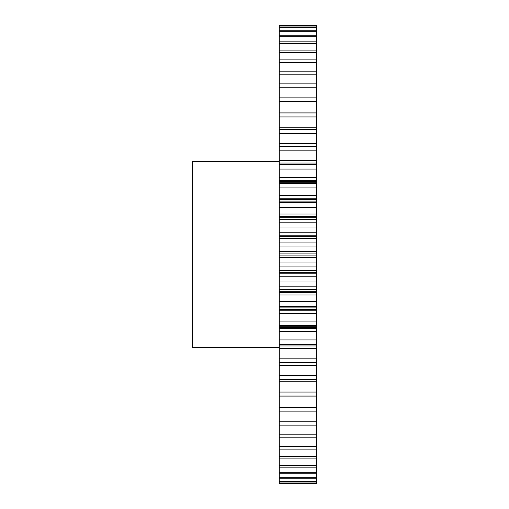 <?xml version="1.0" encoding="UTF-8"?>
<svg xmlns="http://www.w3.org/2000/svg" width="509" height="509" viewBox="0 0 509 509"><rect width="100%" height="100%" fill="white"/><g stroke="black" fill="none" stroke-linecap="round" stroke-linejoin="round"><path stroke-width="0.76" d="M279.276 161.595L192.561 161.595L192.561 347.405L279.276 347.405M316.439 375.553L279.276 375.553L279.276 362.612L316.439 362.612L316.439 483.334L279.276 483.334L316.439 483.55L279.276 483.55M279.276 483.334L279.276 375.553M279.276 362.612L279.276 25.45L316.439 25.45L279.276 25.666M279.276 112.89L316.439 112.89L316.439 25.666M316.439 112.89L316.439 116.949L279.276 116.949M279.276 127.753L316.439 127.753L316.439 116.949M316.439 127.753L316.439 133.447L279.276 133.447M279.276 143.583L316.439 143.583L316.439 133.447M316.439 143.583L316.439 146.388L279.276 146.388M279.276 160.252L316.439 160.252L316.439 146.388M316.439 160.252L316.439 163.02L279.276 163.02M279.276 164.051L316.439 164.051L316.439 163.02M316.439 164.051L316.439 164.515L279.276 164.515M279.276 177.641L316.439 177.641L316.439 164.515M316.439 177.641L316.439 180.351L279.276 180.351M279.276 181.42L316.439 181.42L316.439 180.351M316.439 181.42L316.439 182.814L279.276 182.814M279.276 195.615L316.439 195.615L316.439 182.814M316.439 195.615L316.439 198.243L279.276 198.243M279.276 199.343L316.439 199.343L316.439 198.243M316.439 199.343L316.439 201.093L279.276 201.093M279.276 214.041L316.439 214.041L316.439 201.093M316.439 214.041L316.439 216.567L279.276 216.567M279.276 217.687L316.439 217.687L316.439 216.567M316.439 217.687L316.439 219.621L279.276 219.621M279.276 232.772L316.439 232.772L316.439 219.621M316.439 232.772L316.439 235.171L279.276 235.171M279.276 236.31L316.439 236.31L316.439 235.171M316.439 236.31L316.439 238.416L279.276 238.416M279.276 251.669L316.439 251.669L316.439 238.416M316.439 251.669L316.439 253.934L279.276 253.934M279.276 255.066L316.439 255.066L316.439 253.934M316.439 255.066L316.439 257.331L279.276 257.331M279.276 270.584L316.439 270.584L316.439 257.331M316.439 270.584L316.439 272.69L279.276 272.69M279.276 273.829L316.439 273.829L316.439 272.69M316.439 273.829L316.439 276.228L279.276 276.228M279.276 289.379L316.439 289.379L316.439 276.228M316.439 289.379L316.439 291.313L279.276 291.313M279.276 292.433L316.439 292.433L316.439 291.313M316.439 292.433L316.439 294.959L279.276 294.959M279.276 307.907L316.439 307.907L316.439 294.959M316.439 307.907L316.439 309.657L279.276 309.657M279.276 310.757L316.439 310.757L316.439 309.657M316.439 310.757L316.439 313.385L279.276 313.385M279.276 328.649L316.439 328.649L316.439 313.385M316.439 328.649L316.439 331.359L279.276 331.359M279.276 345.98L316.439 345.98L316.439 331.359M316.439 345.98L316.439 348.748L279.276 348.748M316.439 362.612L316.439 348.748M316.439 26.977L279.276 26.977M316.439 27.62L279.276 27.62M316.439 30.241L279.276 30.241M316.439 31.303L279.276 31.303M316.439 35.204L279.276 35.204M316.439 36.686L279.276 36.686M316.439 41.84L279.276 41.84M316.439 43.723L279.276 43.723M316.439 50.098L279.276 50.098M316.439 52.37L279.276 52.37M316.439 59.903L279.276 59.903M316.439 62.55L279.276 62.55M316.439 71.196L279.276 71.196M316.439 74.193L279.276 74.193M316.439 83.883L279.276 83.883M316.439 87.204L279.276 87.204M316.439 97.868L279.276 97.868M316.439 101.495L279.276 101.495M316.439 113.043L279.276 113.043M316.439 129.299L279.276 129.299M316.439 146.503L279.276 146.503M316.439 150.868L279.276 150.868M316.439 164.528L279.276 164.528M316.439 169.077L279.276 169.077M316.439 183.246L279.276 183.246M316.439 187.936L279.276 187.936M316.439 202.499L279.276 202.499M316.439 207.303L279.276 207.303M316.439 222.147L279.276 222.147M316.439 227.027L279.276 227.027M316.439 242.049L279.276 242.049M316.439 246.96L279.276 246.96M316.439 262.04L279.276 262.04M316.439 266.951L279.276 266.951M316.439 281.973L279.276 281.973M316.439 286.853L279.276 286.853M316.439 301.697L279.276 301.697M316.439 306.501L279.276 306.501M316.439 321.064L279.276 321.064M316.439 325.754L279.276 325.754M316.439 339.923L279.276 339.923M316.439 344.472L279.276 344.472M316.439 358.132L279.276 358.132M316.439 362.497L279.276 362.497M316.439 379.701L279.276 379.701M316.439 392.051L279.276 392.051M316.439 395.957L279.276 395.957M316.439 407.505L279.276 407.505M316.439 411.132L279.276 411.132M316.439 421.796L279.276 421.796M316.439 425.117L279.276 425.117M316.439 434.807L279.276 434.807M316.439 437.804L279.276 437.804M316.439 446.45L279.276 446.45M316.439 449.097L279.276 449.097M316.439 456.63L279.276 456.63M316.439 458.902L279.276 458.902M316.439 465.277L279.276 465.277M316.439 467.16L279.276 467.16M316.439 472.314L279.276 472.314M316.439 473.796L279.276 473.796M316.439 477.696L279.276 477.696M316.439 478.759L279.276 478.759M316.439 481.38L279.276 481.38M316.439 482.023L279.276 482.023M316.439 396.11L279.276 396.11M316.439 381.247L279.276 381.247M316.439 365.417L279.276 365.417M316.439 344.949L279.276 344.949M316.439 327.58L279.276 327.58M316.439 344.485L279.276 344.485M316.439 326.186L279.276 326.186"/></g></svg>
